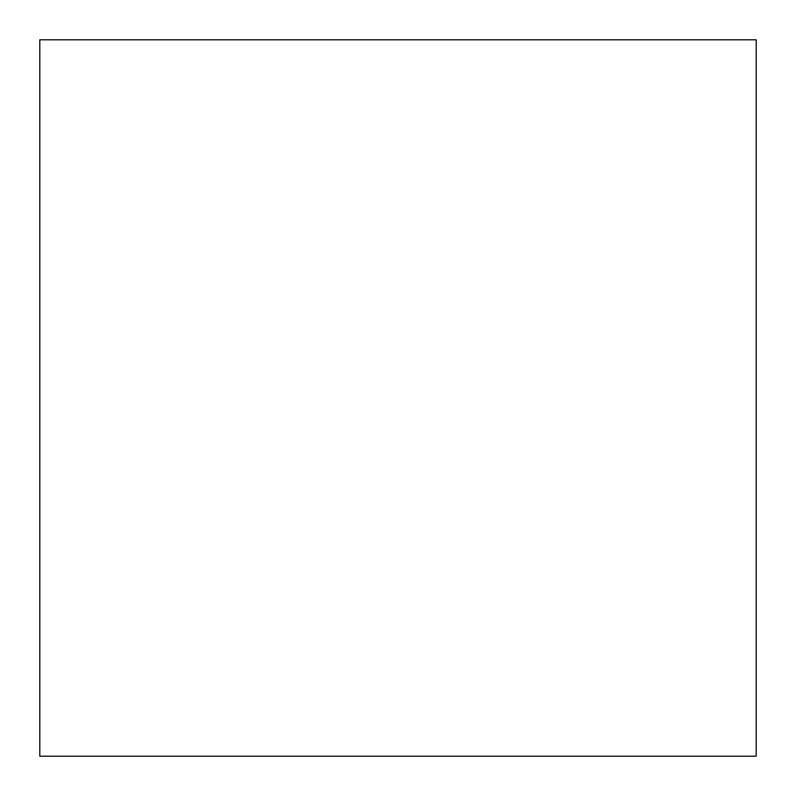 <?xml version="1.0" encoding="UTF-8"?>
<svg xmlns="http://www.w3.org/2000/svg" width="796" height="796" viewBox="0 0 796 796"><rect width="100%" height="100%" fill="white"/><g stroke="black" fill="none" stroke-linecap="round" stroke-linejoin="round"><path stroke-width="1.19" d="M39.8 756.2L39.8 39.8L756.2 39.8L756.2 756.2L39.8 756.2"/></g></svg>
